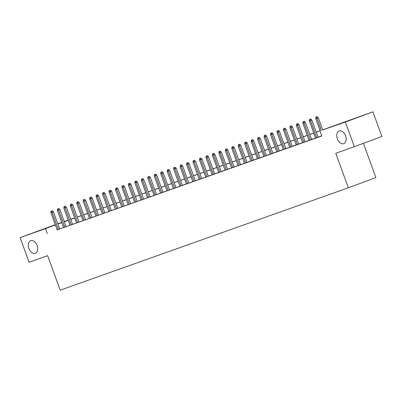 <?xml version="1.0" encoding="UTF-8"?>
<svg xmlns="http://www.w3.org/2000/svg" width="402" height="402" viewBox="0 0 402 402"><rect width="100%" height="100%" fill="white"/><g stroke="black" fill="none" stroke-linecap="round" stroke-linejoin="round"><path stroke-width="0.6" d="M337.323 138.816A6.713 4.387 69.7 0 1 339.127 131.047A6.713 4.387 69.7 0 1 345.594 135.876A6.713 4.387 69.7 0 1 343.79 143.645A6.713 4.387 69.7 0 1 337.323 138.816M28.849 248.426A6.713 4.387 69.7 0 1 30.652 240.657A6.713 4.387 69.7 0 1 37.12 245.486A6.713 4.387 69.7 0 1 35.316 253.25A6.713 4.387 69.7 0 1 28.849 248.426M363.418 143.323L375.885 177.583L348.328 187.789L60.205 290.169L47.642 255.662L29.07 262.265L20.1 237.617L55.275 224.703M57.782 223.808L61.732 222.406M64.245 221.512L68.194 220.11M70.702 219.221L73.013 218.397L70.717 219.251M322.705 129.846L372.93 111.831L345.373 122.037L322.731 129.911M345.373 122.037L354.343 146.685L381.9 136.479L372.93 111.831M321.776 135.886L320.429 136.389L321.786 135.906M315.575 138.087L318.088 137.193M309.118 140.383L311.625 139.484M302.656 142.675L305.163 141.78M296.199 144.971L298.706 144.077M289.736 147.268L292.244 146.373M283.274 149.564L285.787 148.67M276.817 151.861L279.325 150.966M270.355 154.157L272.863 153.257M263.898 156.448L266.405 155.554M257.436 158.745L261.561 157.277L259.943 157.85L253.702 140.7L252.361 141.197L258.607 158.353M253.491 160.167L247.24 142.996L244.738 143.906L250.984 161.061L249.366 161.639L253.486 160.147M244.516 163.338L247.024 162.443M238.054 165.634L240.562 164.735M231.592 167.925L234.105 167.031M225.135 170.222L227.643 169.327M218.673 172.518L221.18 171.624M212.216 174.815L214.723 173.92M205.754 177.111L209.879 175.639L208.261 176.217L202.02 159.061L200.678 159.559L206.924 176.719M199.291 179.403L201.804 178.508M192.834 181.699L195.342 180.805M186.372 183.995L190.498 182.528L188.88 183.101L182.639 165.951L181.297 166.448L187.543 183.603M182.428 185.417L176.177 168.247L173.674 169.157L179.92 186.312L178.302 186.89L182.423 185.397M173.453 188.588L175.96 187.694M166.991 190.885L169.498 189.985M160.534 193.176L163.041 192.282M154.072 195.472L156.579 194.578M147.609 197.769L150.122 196.874M141.152 200.065L143.66 199.171M134.69 202.362L138.816 200.889L137.198 201.467L130.957 184.312L129.615 184.809L135.861 201.97M128.233 204.653L130.74 203.759M121.771 206.95L124.278 206.055M115.309 209.246L117.821 208.352M108.852 211.542L111.359 210.648M102.389 213.839L104.897 212.944M95.927 216.135L98.44 215.236M89.47 218.427L91.978 217.532M83.008 220.723L85.515 219.829M76.551 223.02L79.058 222.125M70.089 225.316L72.596 224.422M63.627 227.612L66.139 226.713M57.154 229.869L321.811 135.976L320.017 131.047M321.756 135.826L318.067 137.137M315.555 138.032L311.605 139.434M309.098 140.328L305.148 141.73M302.636 142.62L298.686 144.027M296.179 144.916L292.224 146.323M289.716 147.212L285.767 148.614M283.254 149.509L279.305 150.911M276.797 151.805L272.847 153.207M270.335 154.097L266.385 155.504M263.873 156.393L259.923 157.8M257.416 158.689L253.466 160.091M250.954 160.986L247.004 162.388M244.496 163.282L240.542 164.684M238.034 165.579L234.085 166.981M231.572 167.87L227.622 169.277M225.115 170.167L221.165 171.569M218.653 172.463L214.703 173.865M212.196 174.759L208.241 176.161M205.734 177.056L201.784 178.458M199.271 179.347L195.322 180.754M192.814 181.644L188.865 183.051M186.352 183.94L182.402 185.342M179.89 186.237L175.94 187.639M173.433 188.533L169.483 189.935M166.971 190.824L163.021 192.231M160.514 193.121L156.559 194.528M154.051 195.417L150.102 196.819M147.589 197.714L143.64 199.116M141.132 200.01L137.182 201.412M134.67 202.306L130.72 203.708M128.208 204.598L124.258 206.005M121.751 206.894L117.801 208.301M115.289 209.191L111.339 210.593M108.831 211.487L104.882 212.889M102.369 213.784L98.42 215.186M95.907 216.075L91.957 217.482M89.45 218.371L85.5 219.778M82.988 220.668L79.038 222.07M76.531 222.964L72.576 224.366M70.069 225.261L66.119 226.663M63.606 227.557L59.657 228.959M57.169 229.904L59.677 229.009M354.343 146.685L335.77 153.283L348.328 187.789M47.25 233.537L45.456 228.607L20.1 237.617M55.36 224.939L45.456 228.607M320.223 130.806L316.273 132.208M313.761 133.102L309.811 134.504M307.304 135.399L303.354 136.801M300.842 137.69L296.892 139.097M294.385 139.986L290.43 141.393M287.922 142.283L283.973 143.685M281.46 144.579L277.511 145.981M275.003 146.876L271.054 148.278M268.541 149.167L264.591 150.574M262.079 151.464L258.129 152.871M255.622 153.76L251.672 155.162M249.16 156.056L245.21 157.458M242.702 158.353L238.748 159.755M236.24 160.649L232.291 162.051M229.778 162.941L225.829 164.348M223.321 165.237L219.371 166.639M216.859 167.533L212.909 168.935M210.397 169.83L206.447 171.232M203.94 172.126L199.99 173.528M197.477 174.418L193.528 175.825M191.02 176.714L187.066 178.121M184.558 179.011L180.609 180.413M178.096 181.307L174.146 182.709M171.639 183.603L167.689 185.005M165.177 185.9L161.227 187.302M158.72 188.191L154.765 189.598M152.257 190.488L148.308 191.89M145.795 192.784L141.846 194.186M139.338 195.081L135.389 196.483M132.876 197.377L128.926 198.779M126.414 199.668L122.464 201.075M119.957 201.965L116.007 203.372M113.495 204.261L109.545 205.663M107.038 206.558L103.083 207.96M100.575 208.854L96.626 210.256M94.113 211.145L90.164 212.552M87.656 213.442L83.706 214.849M81.194 215.738L77.244 217.14M74.732 218.035L70.782 219.437M68.275 220.331L64.325 221.733M61.813 222.628L57.863 224.03M64.3 221.663L68.25 220.261M70.757 219.366L74.707 217.964M77.219 217.075L81.169 215.668M83.681 214.779L87.631 213.372M90.138 212.482L94.088 211.08M96.601 210.186L100.55 208.784M103.058 207.889L107.012 206.487M109.52 205.593L113.47 204.191M115.982 203.301L119.932 201.894M122.439 201.005L126.389 199.603M128.901 198.709L132.851 197.307M135.358 196.412L139.313 195.01M141.821 194.116L145.77 192.714M148.283 191.824L152.232 190.417M154.74 189.528L158.689 188.121M161.202 187.231L165.152 185.83M167.664 184.935L171.614 183.533M174.121 182.639L178.071 181.237M180.583 180.347L184.533 178.94M187.041 178.051L190.995 176.644M193.503 175.754L197.452 174.352M199.965 173.458L203.914 172.056M206.422 171.162L210.372 169.76M212.884 168.865L216.834 167.463M219.346 166.574L223.296 165.167M225.803 164.277L229.753 162.87M232.266 161.981L236.215 160.579M238.723 159.684L242.677 158.282M245.185 157.388L249.134 155.986M251.647 155.097L255.597 153.69M258.104 152.8L262.054 151.393M264.566 150.504L268.516 149.102M271.023 148.207L274.978 146.805M277.486 145.911L281.435 144.509M283.948 143.614L287.897 142.213M290.405 141.323L294.354 139.916M296.867 139.027L300.817 137.62M303.329 136.73L307.279 135.328M309.786 134.434L313.736 133.032M316.248 132.137L320.198 130.735M68.219 220.175L64.285 221.633M59.687 229.034L53.436 211.859L52.094 212.356L58.34 229.517M51.667 211.055L52.411 210.779L51.019 211.286L51.667 211.055L52.094 212.356L50.928 212.769L57.174 229.929M53.436 211.859L52.411 210.779M51.019 211.286L50.928 212.769M66.144 226.738L59.893 209.563L58.556 210.06L64.797 227.22M58.129 208.759L58.873 208.487L57.481 208.99L58.129 208.759L58.556 210.06L57.391 210.472L63.637 227.632M59.893 209.563L58.873 208.487M57.481 208.99L57.391 210.472M72.606 224.442L66.355 207.271L65.013 207.764L71.26 224.924M64.586 206.467L65.33 206.191L63.943 206.693L64.586 206.467L65.013 207.764L63.853 208.181L70.099 225.336M66.355 207.271L65.33 206.191M63.943 206.693L63.853 208.181M79.063 222.145L72.817 204.975L71.476 205.472L77.722 222.628M71.048 204.171L71.792 203.894L70.4 204.397L71.048 204.171L71.476 205.472L70.31 205.884L76.556 223.04M72.817 204.975L71.792 203.894M70.4 204.397L70.31 205.884M85.525 219.849L79.274 202.678L77.933 203.176L84.179 220.331M77.506 201.874L78.254 201.598L76.862 202.105L77.506 201.874L77.933 203.176L76.772 203.588L83.018 220.743M79.274 202.678L78.254 201.598M76.862 202.105L76.772 203.588M91.988 217.557L85.737 200.382L84.395 200.879L90.641 218.035M83.968 199.578L84.711 199.302L83.32 199.809L83.968 199.578L84.395 200.879L83.234 201.291L89.475 218.452M85.737 200.382L84.711 199.302M83.32 199.809L83.234 201.291M98.445 215.261L92.194 198.085L90.857 198.583L97.098 215.743M90.43 197.281L91.174 197.005L89.782 197.513L90.43 197.281L90.857 198.583L89.691 198.995L95.937 216.155M92.194 198.085L91.174 197.005M89.782 197.513L89.691 198.995M104.907 212.965L98.656 195.789L97.314 196.287L103.56 213.447M96.887 194.99L97.631 194.714L96.244 195.216L96.887 194.99L97.314 196.287L96.153 196.704L102.399 213.859M98.656 195.789L97.631 194.714M96.244 195.216L96.153 196.704M111.364 210.668L105.118 193.498L103.776 193.99L110.022 211.15M103.349 192.694L104.093 192.417L102.701 192.92L103.349 192.694L103.776 193.99L102.61 194.407L108.857 211.563M105.118 193.498L104.093 192.417M102.701 192.92L102.61 194.407M117.826 208.372L111.575 191.201L110.233 191.699L116.479 208.854M109.806 190.397L110.555 190.121L109.163 190.628L109.806 190.397L110.233 191.699L109.073 192.111L115.319 209.266M111.575 191.201L110.555 190.121M109.163 190.628L109.073 192.111M124.288 206.075L118.037 188.905L116.696 189.402L122.942 206.558M116.268 188.101L117.012 187.824L115.625 188.332L116.268 188.101L116.696 189.402L115.535 189.814L121.776 206.975M118.037 188.905L117.012 187.824M115.625 188.332L115.535 189.814M130.745 203.784L124.494 186.608L123.158 187.106L129.399 204.266M122.731 185.804L123.474 185.528L122.082 186.036L122.731 185.804L123.158 187.106L121.992 187.518L128.238 204.678M124.494 186.608L123.474 185.528M122.082 186.036L121.992 187.518M129.188 183.508L129.936 183.237L128.545 183.739L129.188 183.508L129.615 184.809L128.454 185.221L134.7 202.382M130.957 184.312L129.936 183.237M128.545 183.739L128.454 185.221M143.67 199.191L137.419 182.021L136.077 182.513L142.323 199.673M135.65 181.217L136.394 180.94L135.002 181.443L135.65 181.217L136.077 182.513L134.916 182.93L141.157 200.085M137.419 182.021L136.394 180.94M135.002 181.443L134.916 182.93M150.127 196.895L143.876 179.724L142.539 180.222L148.78 197.377M142.112 178.92L142.856 178.644L141.464 179.151L142.112 178.92L142.539 180.222L141.373 180.634L147.619 197.789M143.876 179.724L142.856 178.644M141.464 179.151L141.373 180.634M156.589 194.598L150.338 177.428L148.996 177.925L155.242 195.081M148.569 176.624L149.313 176.347L147.926 176.855L148.569 176.624L148.996 177.925L147.835 178.337L154.082 195.493M150.338 177.428L149.313 176.347M147.926 176.855L147.835 178.337M163.046 192.307L156.8 175.131L155.458 175.629L161.704 192.784M155.031 174.327L155.775 174.051L154.383 174.558L155.031 174.327L155.458 175.629L154.293 176.041L160.539 193.201M156.8 175.131L155.775 174.051M154.383 174.558L154.293 176.041M169.508 190.01L163.257 172.835L161.916 173.332L168.162 190.493M161.488 172.031L162.237 171.754L160.845 172.262L161.488 172.031L161.916 173.332L160.755 173.744L167.001 190.905M163.257 172.835L162.237 171.754M160.845 172.262L160.755 173.744M175.97 187.714L169.719 170.538L168.378 171.036L174.624 188.196M167.951 169.739L168.694 169.463L167.307 169.966L167.951 169.739L168.378 171.036L167.217 171.453L173.458 188.608M169.719 170.538L168.694 169.463M167.307 169.966L167.217 171.453M174.413 167.443L175.156 167.167L173.764 167.669L174.413 167.443L181.081 185.9M176.177 168.247L175.156 167.167M173.764 167.669L173.674 169.157M180.87 165.147L181.619 164.87L180.227 165.378L180.87 165.147L181.297 166.448L180.136 166.86L186.382 184.015M182.639 165.951L181.619 164.87M180.227 165.378L180.136 166.86M195.352 180.825L189.101 163.654L187.759 164.152L194.005 181.307M187.332 162.85L188.076 162.574L186.684 163.081L187.332 162.85L187.759 164.152L186.593 164.564L192.839 181.724M189.101 163.654L188.076 162.574M186.684 163.081L186.593 164.564M201.809 178.533L195.558 161.358L194.221 161.855L200.462 179.016M193.794 160.554L194.538 160.277L193.146 160.785L193.794 160.554L194.221 161.855L193.055 162.267L199.302 179.428M195.558 161.358L194.538 160.277M193.146 160.785L193.055 162.267M200.251 158.257L200.995 157.986L199.608 158.488L200.251 158.257L200.678 159.559L199.518 159.971L205.764 177.131M202.02 159.061L200.995 157.986M199.608 158.488L199.518 159.971M214.728 173.94L208.482 156.77L207.141 157.262L213.387 174.423M206.713 155.966L207.457 155.69L206.065 156.192L206.713 155.966L207.141 157.262L205.975 157.679L212.221 174.835M208.482 156.77L207.457 155.69M206.065 156.192L205.975 157.679M221.19 171.644L214.939 154.474L213.598 154.971L219.844 172.126M213.171 153.67L213.919 153.393L212.527 153.901L213.171 153.67L213.598 154.971L212.437 155.383L218.683 172.538M214.939 154.474L213.919 153.393M212.527 153.901L212.437 155.383M227.653 169.348L221.401 152.177L220.06 152.675L226.306 169.83M219.633 151.373L220.376 151.097L218.984 151.604L219.633 151.373L220.06 152.675L218.899 153.087L225.14 170.247M221.401 152.177L220.376 151.097M218.984 151.604L218.899 153.087M234.11 167.056L227.859 149.881L226.522 150.378L232.763 167.533M226.095 149.077L226.839 148.8L225.447 149.308L226.095 149.077L226.522 150.378L225.356 150.79L231.602 167.951M227.859 149.881L226.839 148.8M225.447 149.308L225.356 150.79M240.572 164.76L234.321 147.584L232.979 148.082L239.225 165.242M232.552 146.78L233.296 146.504L231.909 147.011L232.552 146.78L232.979 148.082L231.818 148.494L238.064 165.654M234.321 147.584L233.296 146.504M231.909 147.011L231.818 148.494M247.029 162.463L240.783 145.293L239.441 145.785L245.687 162.946M239.014 144.489L239.758 144.212L238.366 144.715L239.014 144.489L239.441 145.785L238.275 146.202L244.522 163.358M240.783 145.293L239.758 144.212M238.366 144.715L238.275 146.202M245.471 142.192L246.22 141.916L244.828 142.419L245.471 142.192L252.144 160.649M247.24 142.996L246.22 141.916M244.828 142.419L244.738 143.906M251.933 139.896L252.677 139.62L251.29 140.127L251.933 139.896L252.361 141.197L251.2 141.61L257.441 158.765M253.702 140.7L252.677 139.62M251.29 140.127L251.2 141.61M266.41 155.574L260.159 138.404L258.823 138.901L265.064 156.056M258.396 137.6L259.139 137.323L257.747 137.831L258.396 137.6L258.823 138.901L257.657 139.313L263.903 156.473M260.159 138.404L259.139 137.323M257.747 137.831L257.657 139.313M272.873 153.283L266.621 136.107L265.28 136.605L271.526 153.765M264.853 135.303L265.601 135.027L264.209 135.534L264.853 135.303L265.28 136.605L264.119 137.017L270.365 154.177M266.621 136.107L265.601 135.027M264.209 135.534L264.119 137.017M279.335 150.986L273.084 133.811L271.742 134.308L277.988 151.469M271.315 133.012L272.059 132.735L270.667 133.238L271.315 133.012L271.742 134.308L270.581 134.72L276.822 151.881M273.084 133.811L272.059 132.735M270.667 133.238L270.581 134.72M285.792 148.69L279.541 131.519L278.204 132.012L284.445 149.172M277.777 130.715L278.521 130.439L277.129 130.941L277.777 130.715L278.204 132.012L277.038 132.429L283.284 149.584M279.541 131.519L278.521 130.439M277.129 130.941L277.038 132.429M292.254 146.393L286.003 129.223L284.661 129.72L290.907 146.876M284.234 128.419L284.978 128.143L283.591 128.65L284.234 128.419L284.661 129.72L283.5 130.132L289.747 147.288M286.003 129.223L284.978 128.143M283.591 128.65L283.5 130.132M298.711 144.097L292.465 126.926L291.123 127.424L297.369 144.579M290.696 126.122L291.44 125.846L290.048 126.354L290.696 126.122L291.123 127.424L289.958 127.836L296.204 144.996M292.465 126.926L291.44 125.846M290.048 126.354L289.958 127.836M305.173 141.805L298.922 124.63L297.58 125.128L303.827 142.288M297.153 123.826L297.902 123.55L296.51 124.057L297.153 123.826L297.58 125.128L296.42 125.54L302.666 142.7M298.922 124.63L297.902 123.55M296.51 124.057L296.42 125.54M311.635 139.509L305.384 122.334L304.043 122.831L310.289 139.991M303.616 121.53L304.359 121.258L302.967 121.761L303.616 121.53L304.043 122.831L302.882 123.243L309.123 140.404M305.384 122.334L304.359 121.258M302.967 121.761L302.882 123.243M318.093 137.213L311.841 120.042L310.505 120.535L316.746 137.695M310.078 119.238L310.821 118.962L309.429 119.464L310.078 119.238L310.505 120.535L309.339 120.952L315.585 138.107M311.841 120.042L310.821 118.962M309.429 119.464L309.339 120.952M322.776 130.027L318.304 117.746L316.962 118.243L321.434 130.524M316.535 116.942L317.278 116.665L315.892 117.168L316.535 116.942L316.962 118.243L315.801 118.655L320.278 130.952M318.304 117.746L317.278 116.665M315.892 117.168L315.801 118.655"/></g></svg>
